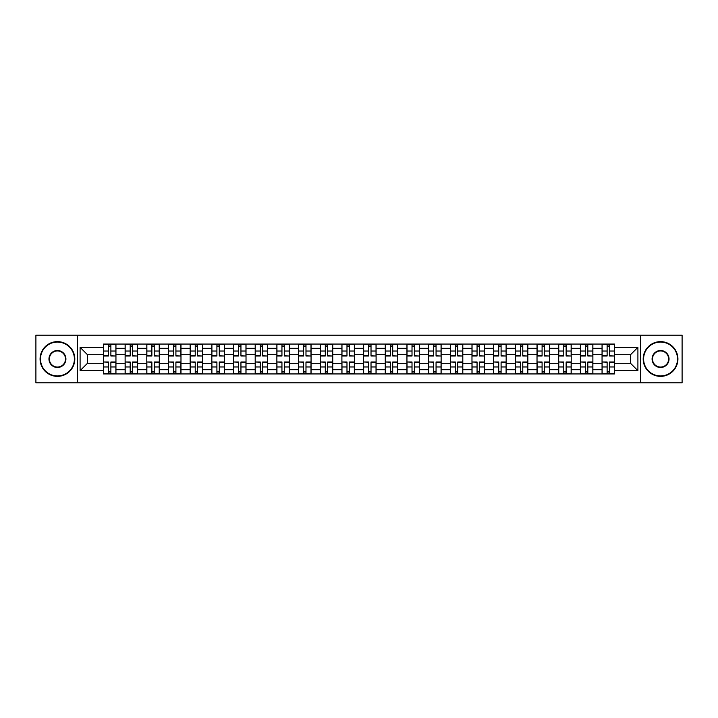 <?xml version="1.0" encoding="UTF-8"?>
<svg xmlns="http://www.w3.org/2000/svg" width="718" height="718" viewBox="0 0 718 718"><rect width="100%" height="100%" fill="white"/><g stroke="black" fill="none" stroke-linecap="round" stroke-linejoin="round"><path stroke-width="1.08" d="M640.689 382.829L682.1 382.829L682.1 335.171L35.9 335.171L35.9 382.829L640.689 382.829L640.689 335.171M125.12 373.943L125.12 348.302L115.948 348.302L115.948 373.943M115.948 348.302L115.948 344.057M125.12 348.302L125.12 344.057M137.623 344.057L137.623 373.943M146.795 373.943L146.795 344.057M159.306 344.057L159.306 373.943M168.479 373.943L168.479 344.057M180.981 344.057L180.981 373.943M190.153 373.943L190.153 344.057M202.664 344.057L202.664 373.943M211.837 373.943L211.837 344.057M224.339 344.057L224.339 373.943M233.512 373.943L233.512 344.057M246.023 344.057L246.023 373.943M255.195 373.943L255.195 344.057M267.697 344.057L267.697 373.943M276.87 373.943L276.87 344.057M289.381 344.057L289.381 373.943M298.553 373.943L298.553 344.057M311.056 344.057L311.056 373.943M320.228 373.943L320.228 344.057M332.739 344.057L332.739 373.943M341.903 373.943L341.903 344.057M354.414 344.057L354.414 373.943M363.586 373.943L363.586 344.057M376.097 344.057L376.097 373.943M385.261 373.943L385.261 344.057M397.772 344.057L397.772 373.943M406.944 373.943L406.944 344.057M419.447 344.057L419.447 373.943M428.619 373.943L428.619 344.057M441.13 344.057L441.13 373.943M450.303 373.943L450.303 344.057M462.805 344.057L462.805 373.943M471.977 373.943L471.977 344.057M484.488 344.057L484.488 373.943M493.661 373.943L493.661 344.057M506.163 344.057L506.163 373.943M515.336 373.943L515.336 344.057M527.847 344.057L527.847 373.943M537.019 373.943L537.019 344.057M549.521 344.057L549.521 373.943M558.694 373.943L558.694 344.057M571.205 344.057L571.205 373.943M580.377 373.943L580.377 344.057M592.88 344.057L592.88 373.943M602.052 373.943L602.052 344.057M602.052 363.308L592.88 363.308M580.377 363.308L571.205 363.308M558.694 363.308L549.521 363.308M537.019 363.308L527.847 363.308M515.336 363.308L506.163 363.308M493.661 363.308L484.488 363.308M471.977 363.308L462.805 363.308M450.303 363.308L441.13 363.308M428.619 363.308L419.447 363.308M406.944 363.308L397.772 363.308M385.261 363.308L376.097 363.308M363.586 363.308L354.414 363.308M341.903 363.308L332.739 363.308M320.228 363.308L311.056 363.308M298.553 363.308L289.381 363.308M276.87 363.308L267.697 363.308M255.195 363.308L246.023 363.308M233.512 363.308L224.339 363.308M211.837 363.308L202.664 363.308M190.153 363.308L180.981 363.308M168.479 363.308L159.306 363.308M146.795 363.308L137.623 363.308M125.12 363.308L115.948 363.308M602.052 354.692L592.88 354.692M580.377 354.692L571.205 354.692M558.694 354.692L549.521 354.692M537.019 354.692L527.847 354.692M515.336 354.692L506.163 354.692M493.661 354.692L484.488 354.692M471.977 354.692L462.805 354.692M450.303 354.692L441.13 354.692M428.619 354.692L419.447 354.692M406.944 354.692L397.772 354.692M385.261 354.692L376.097 354.692M363.586 354.692L354.414 354.692M341.903 354.692L332.739 354.692M320.228 354.692L311.056 354.692M298.553 354.692L289.381 354.692M276.87 354.692L267.697 354.692M255.195 354.692L246.023 354.692M233.512 354.692L224.339 354.692M211.837 354.692L202.664 354.692M190.153 354.692L180.981 354.692M168.479 354.692L159.306 354.692M146.795 354.692L137.623 354.692M125.12 354.692L115.948 354.692M87.461 363.308L103.437 363.308L103.437 354.692L87.461 354.692L87.461 363.308L80.093 370.676L80.093 347.324L103.437 347.324L103.437 354.692M614.563 354.692L614.563 363.308L630.539 363.308L630.539 354.692L614.563 354.692L614.563 344.057L103.437 344.057L103.437 347.324M614.563 347.324L637.907 347.324L637.907 370.676L614.563 370.676L614.563 363.308M103.437 363.308L103.437 373.943L614.563 373.943L614.563 370.676M103.437 370.676L80.093 370.676M77.311 382.829L77.311 335.171M110.877 371.852L108.508 371.852M108.508 346.148L110.877 346.148M132.552 371.852L130.191 371.852M130.191 346.148L132.552 346.148M154.235 371.852L151.866 371.852M151.866 346.148L154.235 346.148M175.91 371.852L173.55 371.852M173.55 346.148L175.91 346.148M197.585 371.852L195.224 371.852M195.224 346.148L197.585 346.148M219.268 371.852L216.908 371.852M216.908 346.148L219.268 346.148M240.943 371.852L238.582 371.852M238.582 346.148L240.943 346.148M262.626 371.852L260.266 371.852M260.266 346.148L262.626 346.148M284.301 371.852L281.941 371.852M281.941 346.148L284.301 346.148M305.985 371.852L303.624 371.852M303.624 346.148L305.985 346.148M327.659 371.852L325.299 371.852M325.299 346.148L327.659 346.148M349.343 371.852L346.982 371.852M346.982 346.148L349.343 346.148M371.018 371.852L368.657 371.852M368.657 346.148L371.018 346.148M392.701 371.852L390.341 371.852M390.341 346.148L392.701 346.148M414.376 371.852L412.015 371.852M412.015 346.148L414.376 346.148M436.059 371.852L433.699 371.852M433.699 346.148L436.059 346.148M457.734 371.852L455.374 371.852M455.374 346.148L457.734 346.148M479.418 371.852L477.057 371.852M477.057 346.148L479.418 346.148M501.092 371.852L498.732 371.852M498.732 346.148L501.092 346.148M522.776 371.852L520.415 371.852M520.415 346.148L522.776 346.148M544.45 371.852L542.09 371.852M542.09 346.148L544.45 346.148M566.134 371.852L563.765 371.852M563.765 346.148L566.134 346.148M587.809 371.852L585.448 371.852M585.448 346.148L587.809 346.148M609.492 371.852L607.123 371.852M607.123 346.148L609.492 346.148M80.093 347.324L87.461 354.692M630.539 363.308L637.907 370.676M630.539 354.692L637.907 347.324M110.877 355.715L115.876 356.011L110.877 356.011L110.877 344.2L115.876 344.2L103.509 344.2L108.508 344.2L108.508 356.011L103.509 356.011L103.509 344.2M115.876 355.715L115.876 344.2M108.508 346.004L110.877 346.004M108.508 362.285L103.509 361.989L108.508 361.989L108.508 373.8L103.509 373.8L115.876 373.8L110.877 373.8L110.877 361.989L115.876 361.989L115.876 373.8M103.509 362.285L103.509 373.8M110.877 371.996L108.508 371.996M132.552 355.715L137.551 356.011L132.552 356.011L132.552 344.2L137.551 344.2L125.183 344.2L130.191 344.2L130.191 356.011L125.183 356.011L125.183 344.2M137.551 355.715L137.551 344.2M130.191 346.004L132.552 346.004M154.235 355.715L159.234 356.011L154.235 356.011L154.235 344.2L159.234 344.2L146.867 344.2L151.866 344.2L151.866 356.011L146.867 356.011L146.867 344.2M159.234 355.715L159.234 344.2M151.866 346.004L154.235 346.004M130.191 362.285L125.183 361.989L130.191 361.989L130.191 373.8L125.183 373.8L137.551 373.8L132.552 373.8L132.552 361.989L137.551 361.989L137.551 373.8M125.183 362.285L125.183 373.8M132.552 371.996L130.191 371.996M151.866 362.285L146.867 361.989L151.866 361.989L151.866 373.8L146.867 373.8L159.234 373.8L154.235 373.8L154.235 361.989L159.234 361.989L159.234 373.8M146.867 362.285L146.867 373.8M154.235 371.996L151.866 371.996M57.44 375.954A16.954 16.954 0 0 0 74.394 359A16.954 16.954 0 0 0 57.44 342.046A16.954 16.954 0 0 0 40.486 359A16.954 16.954 0 0 0 57.44 375.954M57.44 341.633A17.367 17.367 0 0 1 74.807 359A17.367 17.367 0 0 1 57.44 376.367A17.367 17.367 0 0 1 40.073 359A17.367 17.367 0 0 1 57.44 341.633M57.44 367.481A8.481 8.481 0 0 1 48.959 359A8.481 8.481 0 0 1 57.44 350.519A8.481 8.481 0 0 1 65.921 359A8.481 8.481 0 0 1 57.44 367.481M57.44 350.94A8.06 8.06 0 0 0 49.38 359A8.06 8.06 0 0 0 57.44 367.06A8.06 8.06 0 0 0 65.5 359A8.06 8.06 0 0 0 57.44 350.94M660.56 375.954A16.954 16.954 0 0 0 677.514 359A16.954 16.954 0 0 0 660.56 342.046A16.954 16.954 0 0 0 643.606 359A16.954 16.954 0 0 0 660.56 375.954M660.56 341.633A17.367 17.367 0 0 1 677.927 359A17.367 17.367 0 0 1 660.56 376.367A17.367 17.367 0 0 1 643.193 359A17.367 17.367 0 0 1 660.56 341.633M660.56 367.481A8.481 8.481 0 0 1 652.079 359A8.481 8.481 0 0 1 660.56 350.519A8.481 8.481 0 0 1 669.041 359A8.481 8.481 0 0 1 660.56 367.481M660.56 350.94A8.06 8.06 0 0 0 652.5 359A8.06 8.06 0 0 0 660.56 367.06A8.06 8.06 0 0 0 668.62 359A8.06 8.06 0 0 0 660.56 350.94M175.91 355.715L180.909 356.011L175.91 356.011L175.91 344.2L180.909 344.2L168.542 344.2L173.55 344.2L173.55 356.011L168.542 356.011L168.542 344.2M180.909 355.715L180.909 344.2M173.55 346.004L175.91 346.004M197.585 355.715L202.593 356.011L197.585 356.011L197.585 344.2L202.593 344.2L190.225 344.2L195.224 344.2L195.224 356.011L190.225 356.011L190.225 344.2M202.593 355.715L202.593 344.2M195.224 346.004L197.585 346.004M219.268 355.715L224.267 356.011L219.268 356.011L219.268 344.2L224.267 344.2L211.9 344.2L216.908 344.2L216.908 356.011L211.9 356.011L211.9 344.2M224.267 355.715L224.267 344.2M216.908 346.004L219.268 346.004M173.55 362.285L168.542 361.989L173.55 361.989L173.55 373.8L168.542 373.8L180.909 373.8L175.91 373.8L175.91 361.989L180.909 361.989L180.909 373.8M168.542 362.285L168.542 373.8M175.91 371.996L173.55 371.996M195.224 362.285L190.225 361.989L195.224 361.989L195.224 373.8L190.225 373.8L202.593 373.8L197.585 373.8L197.585 361.989L202.593 361.989L202.593 373.8M190.225 362.285L190.225 373.8M197.585 371.996L195.224 371.996M216.908 362.285L211.9 361.989L216.908 361.989L216.908 373.8L211.9 373.8L224.267 373.8L219.268 373.8L219.268 361.989L224.267 361.989L224.267 373.8M211.9 362.285L211.9 373.8M219.268 371.996L216.908 371.996M240.943 355.715L245.951 356.011L240.943 356.011L240.943 344.2L245.951 344.2L233.583 344.2L238.582 344.2L238.582 356.011L233.583 356.011L233.583 344.2M245.951 355.715L245.951 344.2M238.582 346.004L240.943 346.004M238.582 362.285L233.583 361.989L238.582 361.989L238.582 373.8L233.583 373.8L245.951 373.8L240.943 373.8L240.943 361.989L245.951 361.989L245.951 373.8M233.583 362.285L233.583 373.8M240.943 371.996L238.582 371.996M262.626 355.715L267.626 356.011L262.626 356.011L262.626 344.2L267.626 344.2L255.258 344.2L260.266 344.2L260.266 356.011L255.258 356.011L255.258 344.2M267.626 355.715L267.626 344.2M260.266 346.004L262.626 346.004M260.266 362.285L255.258 361.989L260.266 361.989L260.266 373.8L255.258 373.8L267.626 373.8L262.626 373.8L262.626 361.989L267.626 361.989L267.626 373.8M255.258 362.285L255.258 373.8M262.626 371.996L260.266 371.996M284.301 355.715L289.309 356.011L284.301 356.011L284.301 344.2L289.309 344.2L276.942 344.2L281.941 344.2L281.941 356.011L276.942 356.011L276.942 344.2M289.309 355.715L289.309 344.2M281.941 346.004L284.301 346.004M281.941 362.285L276.942 361.989L281.941 361.989L281.941 373.8L276.942 373.8L289.309 373.8L284.301 373.8L284.301 361.989L289.309 361.989L289.309 373.8M276.942 362.285L276.942 373.8M284.301 371.996L281.941 371.996M305.985 355.715L310.984 356.011L305.985 356.011L305.985 344.2L310.984 344.2L298.616 344.2L303.624 344.2L303.624 356.011L298.616 356.011L298.616 344.2M310.984 355.715L310.984 344.2M303.624 346.004L305.985 346.004M303.624 362.285L298.616 361.989L303.624 361.989L303.624 373.8L298.616 373.8L310.984 373.8L305.985 373.8L305.985 361.989L310.984 361.989L310.984 373.8M298.616 362.285L298.616 373.8M305.985 371.996L303.624 371.996M327.659 355.715L332.667 356.011L327.659 356.011L327.659 344.2L332.667 344.2L320.3 344.2L325.299 344.2L325.299 356.011L320.3 356.011L320.3 344.2M332.667 355.715L332.667 344.2M325.299 346.004L327.659 346.004M349.343 355.715L354.342 356.011L349.343 356.011L349.343 344.2L354.342 344.2L341.974 344.2L346.982 344.2L346.982 356.011L341.974 356.011L341.974 344.2M354.342 355.715L354.342 344.2M346.982 346.004L349.343 346.004M371.018 355.715L376.026 356.011L371.018 356.011L371.018 344.2L376.026 344.2L363.658 344.2L368.657 344.2L368.657 356.011L363.658 356.011L363.658 344.2M376.026 355.715L376.026 344.2M368.657 346.004L371.018 346.004M392.701 355.715L397.7 356.011L392.701 356.011L392.701 344.2L397.7 344.2L385.333 344.2L390.341 344.2L390.341 356.011L385.333 356.011L385.333 344.2M397.7 355.715L397.7 344.2M390.341 346.004L392.701 346.004M414.376 355.715L419.384 356.011L414.376 356.011L414.376 344.2L419.384 344.2L407.016 344.2L412.015 344.2L412.015 356.011L407.016 356.011L407.016 344.2M419.384 355.715L419.384 344.2M412.015 346.004L414.376 346.004M436.059 355.715L441.058 356.011L436.059 356.011L436.059 344.2L441.058 344.2L428.691 344.2L433.699 344.2L433.699 356.011L428.691 356.011L428.691 344.2M441.058 355.715L441.058 344.2M433.699 346.004L436.059 346.004M325.299 362.285L320.3 361.989L325.299 361.989L325.299 373.8L320.3 373.8L332.667 373.8L327.659 373.8L327.659 361.989L332.667 361.989L332.667 373.8M320.3 362.285L320.3 373.8M327.659 371.996L325.299 371.996M346.982 362.285L341.974 361.989L346.982 361.989L346.982 373.8L341.974 373.8L354.342 373.8L349.343 373.8L349.343 361.989L354.342 361.989L354.342 373.8M341.974 362.285L341.974 373.8M349.343 371.996L346.982 371.996M368.657 362.285L363.658 361.989L368.657 361.989L368.657 373.8L363.658 373.8L376.026 373.8L371.018 373.8L371.018 361.989L376.026 361.989L376.026 373.8M363.658 362.285L363.658 373.8M371.018 371.996L368.657 371.996M390.341 362.285L385.333 361.989L390.341 361.989L390.341 373.8L385.333 373.8L397.7 373.8L392.701 373.8L392.701 361.989L397.7 361.989L397.7 373.8M385.333 362.285L385.333 373.8M392.701 371.996L390.341 371.996M412.015 362.285L407.016 361.989L412.015 361.989L412.015 373.8L407.016 373.8L419.384 373.8L414.376 373.8L414.376 361.989L419.384 361.989L419.384 373.8M407.016 362.285L407.016 373.8M414.376 371.996L412.015 371.996M433.699 362.285L428.691 361.989L433.699 361.989L433.699 373.8L428.691 373.8L441.058 373.8L436.059 373.8L436.059 361.989L441.058 361.989L441.058 373.8M428.691 362.285L428.691 373.8M436.059 371.996L433.699 371.996M457.734 355.715L462.742 356.011L457.734 356.011L457.734 344.2L462.742 344.2L450.374 344.2L455.374 344.2L455.374 356.011L450.374 356.011L450.374 344.2M462.742 355.715L462.742 344.2M455.374 346.004L457.734 346.004M455.374 362.285L450.374 361.989L455.374 361.989L455.374 373.8L450.374 373.8L462.742 373.8L457.734 373.8L457.734 361.989L462.742 361.989L462.742 373.8M450.374 362.285L450.374 373.8M457.734 371.996L455.374 371.996M479.418 355.715L484.417 356.011L479.418 356.011L479.418 344.2L484.417 344.2L472.049 344.2L477.057 344.2L477.057 356.011L472.049 356.011L472.049 344.2M484.417 355.715L484.417 344.2M477.057 346.004L479.418 346.004M477.057 362.285L472.049 361.989L477.057 361.989L477.057 373.8L472.049 373.8L484.417 373.8L479.418 373.8L479.418 361.989L484.417 361.989L484.417 373.8M472.049 362.285L472.049 373.8M479.418 371.996L477.057 371.996M501.092 355.715L506.1 356.011L501.092 356.011L501.092 344.2L506.1 344.2L493.733 344.2L498.732 344.2L498.732 356.011L493.733 356.011L493.733 344.2M506.1 355.715L506.1 344.2M498.732 346.004L501.092 346.004M498.732 362.285L493.733 361.989L498.732 361.989L498.732 373.8L493.733 373.8L506.1 373.8L501.092 373.8L501.092 361.989L506.1 361.989L506.1 373.8M493.733 362.285L493.733 373.8M501.092 371.996L498.732 371.996M522.776 355.715L527.775 356.011L522.776 356.011L522.776 344.2L527.775 344.2L515.407 344.2L520.415 344.2L520.415 356.011L515.407 356.011L515.407 344.2M527.775 355.715L527.775 344.2M520.415 346.004L522.776 346.004M520.415 362.285L515.407 361.989L520.415 361.989L520.415 373.8L515.407 373.8L527.775 373.8L522.776 373.8L522.776 361.989L527.775 361.989L527.775 373.8M515.407 362.285L515.407 373.8M522.776 371.996L520.415 371.996M544.45 355.715L549.458 356.011L544.45 356.011L544.45 344.2L549.458 344.2L537.091 344.2L542.09 344.2L542.09 356.011L537.091 356.011L537.091 344.2M549.458 355.715L549.458 344.2M542.09 346.004L544.45 346.004M542.09 362.285L537.091 361.989L542.09 361.989L542.09 373.8L537.091 373.8L549.458 373.8L544.45 373.8L544.45 361.989L549.458 361.989L549.458 373.8M537.091 362.285L537.091 373.8M544.45 371.996L542.09 371.996M566.134 355.715L571.133 356.011L566.134 356.011L566.134 344.2L571.133 344.2L558.766 344.2L563.765 344.2L563.765 356.011L558.766 356.011L558.766 344.2M571.133 355.715L571.133 344.2M563.765 346.004L566.134 346.004M563.765 362.285L558.766 361.989L563.765 361.989L563.765 373.8L558.766 373.8L571.133 373.8L566.134 373.8L566.134 361.989L571.133 361.989L571.133 373.8M558.766 362.285L558.766 373.8M566.134 371.996L563.765 371.996M587.809 355.715L592.817 356.011L587.809 356.011L587.809 344.2L592.817 344.2L580.449 344.2L585.448 344.2L585.448 356.011L580.449 356.011L580.449 344.2M592.817 355.715L592.817 344.2M585.448 346.004L587.809 346.004M585.448 362.285L580.449 361.989L585.448 361.989L585.448 373.8L580.449 373.8L592.817 373.8L587.809 373.8L587.809 361.989L592.817 361.989L592.817 373.8M580.449 362.285L580.449 373.8M587.809 371.996L585.448 371.996M609.492 355.715L614.491 356.011L609.492 356.011L609.492 344.2L614.491 344.2L602.124 344.2L607.123 344.2L607.123 356.011L602.124 356.011L602.124 344.2M614.491 355.715L614.491 344.2M607.123 346.004L609.492 346.004M607.123 362.285L602.124 361.989L607.123 361.989L607.123 373.8L602.124 373.8L614.491 373.8L609.492 373.8L609.492 361.989L614.491 361.989L614.491 373.8M602.124 362.285L602.124 373.8M609.492 371.996L607.123 371.996M580.377 348.302L571.205 348.302M558.694 348.302L549.521 348.302M537.019 348.302L527.847 348.302M515.336 348.302L506.163 348.302M493.661 348.302L484.488 348.302M471.977 348.302L462.805 348.302M450.303 348.302L441.13 348.302M428.619 348.302L419.447 348.302M406.944 348.302L397.772 348.302M385.261 348.302L376.097 348.302M363.586 348.302L354.414 348.302M341.903 348.302L332.739 348.302M320.228 348.302L311.056 348.302M298.553 348.302L289.381 348.302M276.87 348.302L267.697 348.302M255.195 348.302L246.023 348.302M233.512 348.302L224.339 348.302M211.837 348.302L202.664 348.302M190.153 348.302L180.981 348.302M168.479 348.302L159.306 348.302M146.795 348.302L137.623 348.302M602.052 348.302L592.88 348.302M580.377 369.698L571.205 369.698M558.694 369.698L549.521 369.698M537.019 369.698L527.847 369.698M515.336 369.698L506.163 369.698M493.661 369.698L484.488 369.698M471.977 369.698L462.805 369.698M450.303 369.698L441.13 369.698M428.619 369.698L419.447 369.698M406.944 369.698L397.772 369.698M385.261 369.698L376.097 369.698M363.586 369.698L354.414 369.698M341.903 369.698L332.739 369.698M320.228 369.698L311.056 369.698M298.553 369.698L289.381 369.698M276.87 369.698L267.697 369.698M255.195 369.698L246.023 369.698M233.512 369.698L224.339 369.698M211.837 369.698L202.664 369.698M190.153 369.698L180.981 369.698M168.479 369.698L159.306 369.698M146.795 369.698L137.623 369.698M125.12 369.698L115.948 369.698M602.052 369.698L592.88 369.698M110.877 351.03L115.876 351.03M103.509 355.715L108.508 355.715M103.509 351.03L108.508 351.03M108.508 366.97L103.509 366.97M115.876 362.285L110.877 362.285M115.876 366.97L110.877 366.97M132.552 351.03L137.551 351.03M125.183 355.715L130.191 355.715M125.183 351.03L130.191 351.03M154.235 351.03L159.234 351.03M146.867 355.715L151.866 355.715M146.867 351.03L151.866 351.03M130.191 366.97L125.183 366.97M137.551 362.285L132.552 362.285M137.551 366.97L132.552 366.97M151.866 366.97L146.867 366.97M159.234 362.285L154.235 362.285M159.234 366.97L154.235 366.97M175.91 351.03L180.909 351.03M168.542 355.715L173.55 355.715M168.542 351.03L173.55 351.03M197.585 351.03L202.593 351.03M190.225 355.715L195.224 355.715M190.225 351.03L195.224 351.03M219.268 351.03L224.267 351.03M211.9 355.715L216.908 355.715M211.9 351.03L216.908 351.03M173.55 366.97L168.542 366.97M180.909 362.285L175.91 362.285M180.909 366.97L175.91 366.97M195.224 366.97L190.225 366.97M202.593 362.285L197.585 362.285M202.593 366.97L197.585 366.97M216.908 366.97L211.9 366.97M224.267 362.285L219.268 362.285M224.267 366.97L219.268 366.97M240.943 351.03L245.951 351.03M233.583 355.715L238.582 355.715M233.583 351.03L238.582 351.03M238.582 366.97L233.583 366.97M245.951 362.285L240.943 362.285M245.951 366.97L240.943 366.97M262.626 351.03L267.626 351.03M255.258 355.715L260.266 355.715M255.258 351.03L260.266 351.03M260.266 366.97L255.258 366.97M267.626 362.285L262.626 362.285M267.626 366.97L262.626 366.97M284.301 351.03L289.309 351.03M276.942 355.715L281.941 355.715M276.942 351.03L281.941 351.03M281.941 366.97L276.942 366.97M289.309 362.285L284.301 362.285M289.309 366.97L284.301 366.97M305.985 351.03L310.984 351.03M298.616 355.715L303.624 355.715M298.616 351.03L303.624 351.03M303.624 366.97L298.616 366.97M310.984 362.285L305.985 362.285M310.984 366.97L305.985 366.97M327.659 351.03L332.667 351.03M320.3 355.715L325.299 355.715M320.3 351.03L325.299 351.03M349.343 351.03L354.342 351.03M341.974 355.715L346.982 355.715M341.974 351.03L346.982 351.03M371.018 351.03L376.026 351.03M363.658 355.715L368.657 355.715M363.658 351.03L368.657 351.03M392.701 351.03L397.7 351.03M385.333 355.715L390.341 355.715M385.333 351.03L390.341 351.03M414.376 351.03L419.384 351.03M407.016 355.715L412.015 355.715M407.016 351.03L412.015 351.03M436.059 351.03L441.058 351.03M428.691 355.715L433.699 355.715M428.691 351.03L433.699 351.03M325.299 366.97L320.3 366.97M332.667 362.285L327.659 362.285M332.667 366.97L327.659 366.97M346.982 366.97L341.974 366.97M354.342 362.285L349.343 362.285M354.342 366.97L349.343 366.97M368.657 366.97L363.658 366.97M376.026 362.285L371.018 362.285M376.026 366.97L371.018 366.97M390.341 366.97L385.333 366.97M397.7 362.285L392.701 362.285M397.7 366.97L392.701 366.97M412.015 366.97L407.016 366.97M419.384 362.285L414.376 362.285M419.384 366.97L414.376 366.97M433.699 366.97L428.691 366.97M441.058 362.285L436.059 362.285M441.058 366.97L436.059 366.97M457.734 351.03L462.742 351.03M450.374 355.715L455.374 355.715M450.374 351.03L455.374 351.03M455.374 366.97L450.374 366.97M462.742 362.285L457.734 362.285M462.742 366.97L457.734 366.97M479.418 351.03L484.417 351.03M472.049 355.715L477.057 355.715M472.049 351.03L477.057 351.03M477.057 366.97L472.049 366.97M484.417 362.285L479.418 362.285M484.417 366.97L479.418 366.97M501.092 351.03L506.1 351.03M493.733 355.715L498.732 355.715M493.733 351.03L498.732 351.03M498.732 366.97L493.733 366.97M506.1 362.285L501.092 362.285M506.1 366.97L501.092 366.97M522.776 351.03L527.775 351.03M515.407 355.715L520.415 355.715M515.407 351.03L520.415 351.03M520.415 366.97L515.407 366.97M527.775 362.285L522.776 362.285M527.775 366.97L522.776 366.97M544.45 351.03L549.458 351.03M537.091 355.715L542.09 355.715M537.091 351.03L542.09 351.03M542.09 366.97L537.091 366.97M549.458 362.285L544.45 362.285M549.458 366.97L544.45 366.97M566.134 351.03L571.133 351.03M558.766 355.715L563.765 355.715M558.766 351.03L563.765 351.03M563.765 366.97L558.766 366.97M571.133 362.285L566.134 362.285M571.133 366.97L566.134 366.97M587.809 351.03L592.817 351.03M580.449 355.715L585.448 355.715M580.449 351.03L585.448 351.03M585.448 366.97L580.449 366.97M592.817 362.285L587.809 362.285M592.817 366.97L587.809 366.97M609.492 351.03L614.491 351.03M602.124 355.715L607.123 355.715M602.124 351.03L607.123 351.03M607.123 366.97L602.124 366.97M614.491 362.285L609.492 362.285M614.491 366.97L609.492 366.97"/></g></svg>
